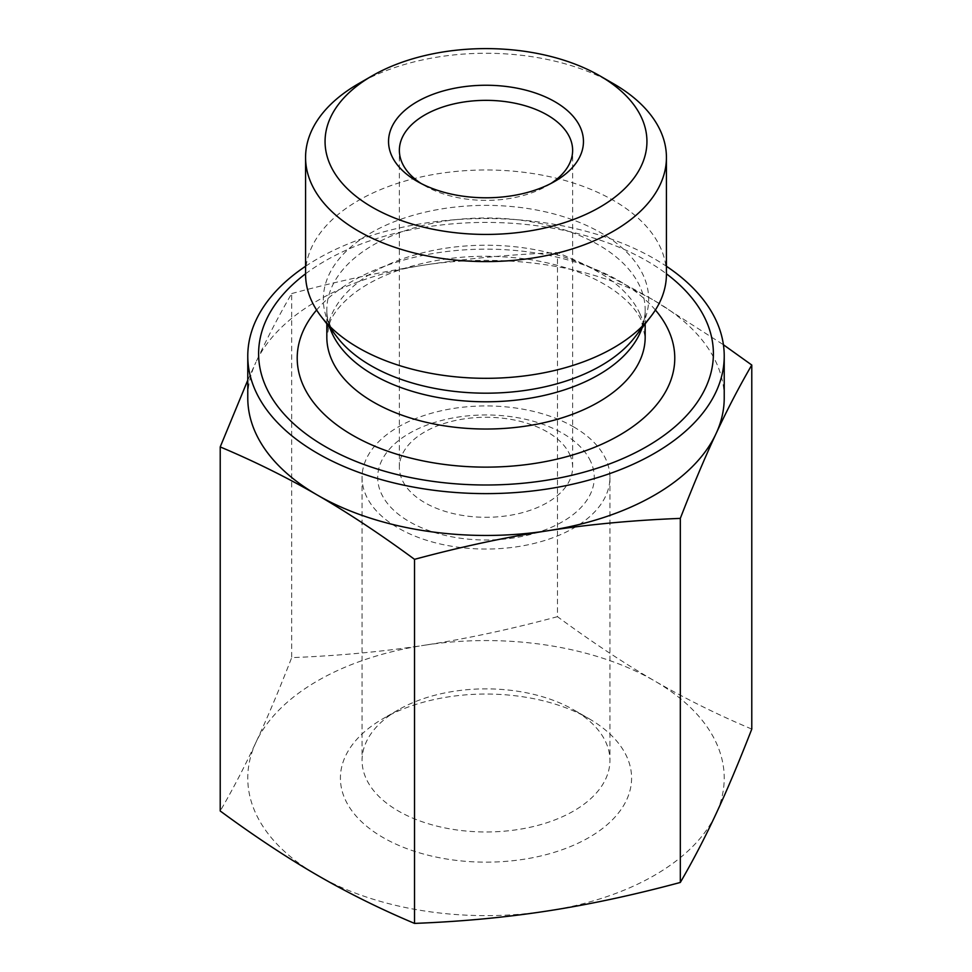 <?xml version="1.0" encoding="UTF-8"?>
<svg xmlns="http://www.w3.org/2000/svg" width="972" height="972" viewBox="0 0 972 972"><rect width="100%" height="100%" fill="white"/><g stroke="black" fill="none" stroke-linecap="round" stroke-linejoin="round"><path stroke-width="0.73" stroke-dasharray="4.86 3.65" d="M569.701 454.386A86.63 50.009 180 0 1 572.63 467.277A86.63 50.009 180 0 1 519.145 513.483A86.63 50.009 180 0 1 424.74 502.646A86.63 50.009 180 0 1 399.37 467.277A86.63 50.009 180 0 1 474.737 417.693A86.63 50.009 180 0 1 569.701 454.386M590.624 461.372A108.281 62.512 0 0 0 409.504 433.233A108.281 62.512 0 0 0 457.873 537.856A108.281 62.512 0 0 0 590.624 461.372M550.857 183.514A86.63 50.009 180 0 1 547.26 185.725A86.63 50.009 180 0 1 424.74 185.725L424.74 185.725A86.63 50.009 180 0 1 421.143 183.514M424.74 185.725L417.085 181.302L424.74 185.725M557.466 616.673C510.883 629.224 466.584 638.738 424.582 645.214A238.225 137.538 180 0 1 654.448 680.85C623.793 663.098 591.474 641.714 557.466 616.673L557.466 252.611C591.523 266.948 623.915 282.998 654.618 300.761L723.411 344.744M751.781 729.085C717.725 714.76 685.333 698.71 654.618 680.947A238.225 137.538 180 0 1 716.048 813.831A238.225 137.538 180 0 1 547.418 910.983A238.225 137.538 180 0 1 317.382 875.262A238.225 137.538 180 0 1 255.952 742.365A238.225 137.538 180 0 1 424.582 645.214C382.567 651.677 338.268 655.821 291.685 657.619C279.158 689.877 267.251 718.126 255.952 742.365C244.652 766.604 232.745 789.483 220.219 810.988M588.947 718.66L588.947 718.66A145.593 84.054 180 0 1 588.947 837.536A145.593 84.054 180 0 1 383.053 837.536A145.593 84.054 180 0 1 383.053 718.66A145.593 84.054 180 0 1 588.947 718.66L573.638 709.827A123.93 71.551 0 0 0 398.362 709.827A123.93 71.551 0 0 0 362.07 760.42A123.93 71.551 0 0 0 486 831.971A123.93 71.551 0 0 0 609.93 760.42A123.93 71.551 0 0 0 573.638 709.827L588.947 718.66M573.638 426.89A123.93 71.551 180 0 1 609.93 477.495A123.93 71.551 180 0 1 486 549.046A123.93 71.551 180 0 1 362.07 477.495A123.93 71.551 180 0 1 438.579 411.387A123.93 71.551 180 0 1 573.638 426.89M247.775 380.186L255.952 362.179A238.225 137.538 0 0 0 247.775 397.913M291.685 293.568C338.268 281.017 382.567 271.504 424.582 265.028A238.225 137.538 0 0 0 255.952 362.179C267.251 337.94 279.158 315.074 291.685 293.568L291.685 657.619M724.225 397.913A238.225 137.538 0 0 0 654.618 300.761A238.225 137.538 0 0 0 424.582 265.028C466.584 258.552 510.883 254.421 557.466 252.611M613.587 83.774A180.428 104.162 0 0 0 358.413 83.774M666.428 274.153A180.428 104.162 0 0 0 660.328 247.289A180.428 104.162 0 0 0 462.538 170.865A180.428 104.162 0 0 0 305.573 274.153M305.573 273.8A227.399 131.293 180 0 1 666.428 273.8M305.573 266.267A238.225 137.538 180 0 1 654.618 258.916A238.225 137.538 180 0 1 666.428 266.267M642.152 327.722A159.177 91.903 0 0 0 645.177 309.886A159.177 91.903 0 0 0 639.795 286.181A159.177 91.903 0 0 0 465.309 218.761A159.177 91.903 0 0 0 326.823 309.886A159.177 91.903 0 0 0 329.848 327.722M326.823 323.81L326.823 309.886C326.543 318.379 330.103 327.625 337.515 337.612A162.664 93.907 180 0 1 431.653 210.754A162.664 93.907 180 0 1 643.16 275.064A162.664 93.907 180 0 1 634.485 337.612C641.897 327.625 645.457 318.379 645.177 309.886L645.177 323.81M639.795 313.434A159.177 91.903 180 0 1 645.177 337.126L641.313 320.468C637.243 311.174 628.993 301.782 616.552 292.268C595.751 276.935 567.891 266.194 532.984 260.034C484.518 252.599 439.113 256.219 396.783 270.884C379.979 277.008 365.97 284.322 354.719 292.815C341.865 302.851 333.578 312.68 329.885 322.315L326.823 337.126A159.177 91.903 180 0 1 465.309 246.001A159.177 91.903 180 0 1 639.795 313.434M655.395 310.019A188.787 108.998 0 0 0 486 249.148A188.787 108.998 0 0 0 316.605 310.019M547.26 185.725L554.915 181.302M572.63 467.277L572.63 150.356M399.37 467.277L399.37 150.356M398.362 709.827L383.053 718.66M362.07 477.495L362.07 760.42M609.93 477.495L609.93 760.42"/><path stroke-width="1.46" d="M421.143 183.514A86.63 50.009 180 0 1 399.37 150.356A86.63 50.009 180 0 1 486 100.347A86.63 50.009 180 0 1 572.63 150.356A86.63 50.009 180 0 1 550.857 183.514M417.085 181.302A97.455 56.267 0 0 0 554.915 181.302A97.455 56.267 0 0 0 554.915 101.732A97.455 56.267 0 0 0 417.085 101.732A97.455 56.267 0 0 0 417.085 181.302L417.085 181.302M372.203 207.218A160.939 92.911 180 0 1 372.203 75.816A160.939 92.911 180 0 1 599.797 75.816A160.939 92.911 180 0 1 599.797 207.218A160.939 92.911 180 0 1 372.203 207.218M247.775 356.08L247.775 397.913A238.225 137.538 0 0 0 317.382 495.076C286.667 477.301 254.275 461.263 220.219 446.926L220.219 810.988C254.275 836.066 286.667 857.486 317.382 875.262C348.085 893.025 380.477 909.075 414.534 923.4C461.117 921.602 505.416 917.459 547.418 910.983C589.433 904.519 633.732 895.005 680.315 882.455C692.842 860.949 704.749 838.071 716.048 813.831C727.348 789.592 739.255 761.343 751.781 729.085L751.781 365.035C739.255 386.54 727.348 409.406 716.048 433.646C704.749 457.885 692.842 486.134 680.315 518.392C633.732 520.202 589.433 524.333 547.418 530.809C505.416 537.273 461.117 546.786 414.534 559.337C380.526 534.308 348.207 512.912 317.552 495.173A238.225 137.538 0 0 0 547.418 530.809A238.225 137.538 0 0 0 716.048 433.646A238.225 137.538 0 0 0 724.225 397.913L724.225 356.08A238.225 137.538 180 0 1 486 493.618A238.225 137.538 180 0 1 247.775 356.08A238.225 137.538 180 0 1 305.573 266.267M680.315 882.455L680.315 518.392M414.534 923.4L414.534 559.337M723.411 344.744L751.781 365.035M220.219 446.926L247.775 380.186M372.203 75.816L358.413 83.774A180.428 104.162 0 0 0 305.573 157.428A180.428 104.162 0 0 0 358.425 231.081A180.428 104.162 0 0 0 555.048 253.668A180.428 104.162 0 0 0 666.428 157.428A180.428 104.162 0 0 0 660.328 130.576A180.428 104.162 0 0 0 613.587 83.774L599.797 75.816M305.573 157.428L305.573 274.153A180.428 104.162 0 0 0 321.295 316.678A180.428 104.162 0 0 0 486 378.315A180.428 104.162 0 0 0 650.705 316.678A180.428 104.162 0 0 0 666.428 274.153L666.428 157.428M666.428 273.8A227.399 131.293 180 0 1 705.708 319.861A227.399 131.293 180 0 1 441.543 482.464A227.399 131.293 180 0 1 305.573 273.8M666.428 266.267A238.225 137.538 180 0 1 716.17 320.614A238.225 137.538 180 0 1 724.225 356.08M329.848 327.722A159.177 91.903 0 0 0 486 401.788A159.177 91.903 0 0 0 642.152 327.722M650.705 316.678L634.485 337.612A162.664 93.907 180 0 1 486 393.186A162.664 93.907 180 0 1 337.515 337.612L321.295 316.678M645.177 323.81L645.177 337.126A159.177 91.903 180 0 1 486 429.029A159.177 91.903 180 0 1 326.823 337.126L326.823 323.81M316.605 310.019A188.787 108.998 0 0 0 467.483 466.609A188.787 108.998 0 0 0 668.396 330.043A188.787 108.998 0 0 0 655.395 310.019"/></g></svg>
